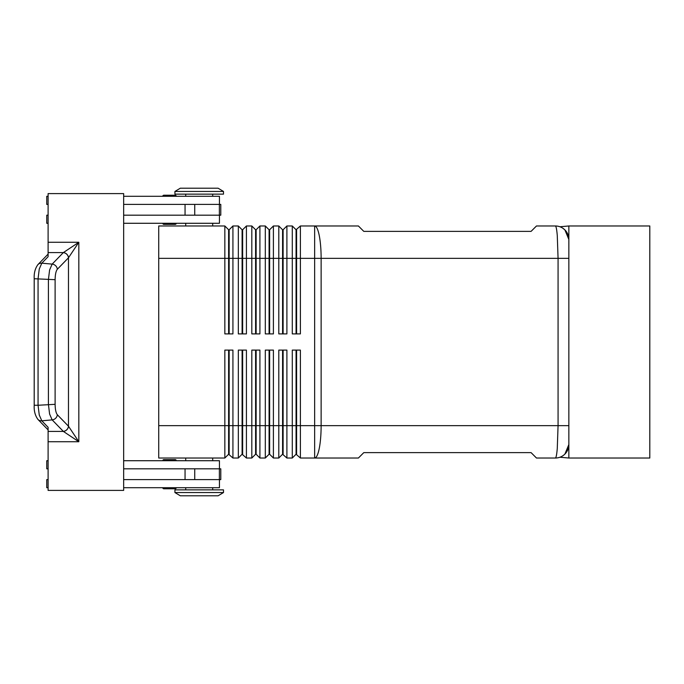 <?xml version="1.0" encoding="UTF-8"?>
<svg xmlns="http://www.w3.org/2000/svg" width="684" height="684" viewBox="0 0 684 684"><rect width="100%" height="100%" fill="white"/><g stroke="black" fill="none" stroke-linecap="round" stroke-linejoin="round"><path stroke-width="1.03" d="M176.267 460.717A1.077 1.077 0 0 0 175.19 459.639L163.861 459.639A1.077 1.077 0 0 0 162.775 460.717M163.861 488.778A1.077 1.077 0 0 1 162.775 487.701A1.077 1.077 0 0 0 163.861 488.778L175.19 488.778A1.077 1.077 0 0 0 176.267 487.701M163.861 224.361L175.19 224.361L163.861 224.361A1.077 1.077 0 0 1 162.775 223.283M175.19 195.222L163.861 195.222A1.077 1.077 0 0 0 162.775 196.299A1.077 1.077 0 0 1 163.861 195.222L175.19 195.222A1.077 1.077 0 0 1 176.267 196.299M568.66 237.211L568.857 239.468A13.492 13.492 0 0 0 555.365 225.977A13.492 13.492 0 0 1 560.222 226.883M296.069 350.097L296.069 454.244L300.387 458.024L358.399 458.024L363.794 452.628L531.083 452.628L536.478 458.024L555.365 458.024A13.492 13.492 0 0 0 568.857 444.532L564.907 454.073L568.857 444.532L568.857 225.977L649.8 225.977L649.8 458.024L568.857 458.024L568.857 239.468L564.907 229.927C558.614 225.634 558.614 225.634 564.907 229.927L564.933 229.952M562.77 228.191L564.907 229.927M158.731 425.645L158.731 458.024L224.839 458.024L228.618 454.244L232.928 458.024L232.928 350.097L224.839 350.097L224.839 425.645L158.731 425.645L158.731 225.977L224.839 225.977L224.839 333.903L232.928 333.903L232.928 225.977L238.331 225.977L238.331 333.903L246.42 333.903L246.42 225.977L251.815 225.977L251.815 333.903L259.911 333.903L259.911 225.977L265.307 225.977L265.307 333.903L273.403 333.903L273.403 225.977L278.798 225.977L278.798 333.903L286.895 333.903L286.895 225.977L292.29 225.977L292.29 333.903L300.387 333.903L300.387 258.355L314.649 258.355L314.649 225.977L358.399 225.977L363.794 231.372L531.083 231.372L536.478 225.977L555.365 225.977C556.101 226.122 556.742 229.285 557.272 235.458L558.067 258.355L568.857 258.355M568.857 425.645L321.129 425.645L321.129 258.355L558.067 258.355L558.067 425.645L557.272 448.542C556.742 454.715 556.101 457.878 555.365 458.024A13.492 13.492 0 0 0 560.256 457.1L560.256 457.1M228.618 333.903L228.618 229.756L229.157 229.756L229.157 333.903M224.839 225.977L228.618 229.756M300.387 458.024L300.387 425.645L314.649 425.645L314.649 458.024A32.379 6.481 90 0 0 319.231 448.542A32.379 6.481 90 0 0 321.129 425.645L314.649 425.645L314.649 258.355L321.129 258.355A32.379 6.481 90 0 0 319.231 235.458A32.379 6.481 90 0 0 314.649 225.977L300.387 225.977L300.387 258.355L296.608 258.355L296.608 333.903M242.102 333.903L242.102 229.756L242.649 229.756L242.649 333.903M238.331 225.977L242.102 229.756M255.594 333.903L255.594 229.756L256.132 229.756L256.132 333.903M251.815 225.977L255.594 229.756M269.086 333.903L269.086 229.756L269.624 229.756L269.624 333.903M265.307 225.977L269.086 229.756M282.577 333.903L282.577 229.756L283.116 229.756L283.116 333.903M278.798 225.977L282.577 229.756M296.608 229.756L296.608 258.355L296.069 258.355L296.069 229.756L300.387 225.977M292.29 225.977L296.069 229.756M229.157 454.244L229.157 350.097M228.618 350.097L228.618 425.645L224.839 425.645L224.839 458.024M242.102 350.097L242.102 454.244L246.42 458.024L246.42 350.097L238.331 350.097L238.331 425.645L228.618 425.645L228.618 454.244M282.577 350.097L282.577 454.244L286.895 458.024L286.895 350.097L278.798 350.097L278.798 458.024L273.403 458.024L273.403 350.097L265.307 350.097L265.307 458.024L259.911 458.024L259.911 350.097L251.815 350.097L251.815 458.024L246.42 458.024M286.895 458.024L292.29 458.024L292.29 425.645L283.116 425.645L283.116 350.097M232.928 458.024L238.331 458.024L238.331 425.645L242.649 425.645L242.649 350.097M242.649 454.244L242.649 425.645L255.594 425.645L255.594 454.244L251.815 458.024M255.594 454.244L256.132 454.244L256.132 350.097M256.132 454.244L259.911 458.024M269.086 350.097L269.086 454.244L269.624 454.244L269.624 350.097M269.624 454.244L273.403 458.024M283.116 454.244L283.116 425.645L255.594 425.645L255.594 350.097M296.608 454.244L296.608 350.097M223.488 191.443L218.093 188.203L180.32 188.203L174.924 191.443L174.924 194.136L223.488 194.136L223.488 191.443L174.924 191.443M212.698 225.977L212.698 223.283M185.715 223.283L185.715 225.977M223.488 492.557L218.093 495.797L180.32 495.797L174.924 492.557L223.488 492.557L223.488 489.864L174.924 489.864L174.924 492.557M212.698 458.024L212.698 460.717M185.715 460.717L185.715 458.024M212.698 196.299L212.698 194.136M185.715 194.136L185.715 196.299M219.444 204.396L219.444 196.299L123.659 196.299M176.267 223.283A1.077 1.077 0 0 1 175.19 224.361M212.698 487.701L212.698 489.864M185.715 489.864L185.715 487.701M123.659 460.717L219.444 460.717L219.444 468.814M55.113 279.679L34.2 278.739L34.2 405.261L38.065 405.261L38.065 278.739L39.253 269.017L41.809 263.178L48.102 256.697L48.102 252.593L63.347 252.593L52.155 264.118L49.599 269.949L48.41 279.679L48.41 404.321L49.599 414.051L52.155 419.882L63.347 431.407L78.831 441.727L68.477 426.209L57.328 414.726C55.943 412.974 55.207 409.502 55.113 404.321L55.113 279.679C55.207 274.498 55.943 271.026 57.328 269.274L68.477 257.791L78.831 242.273L63.347 252.593A5.395 4.95 45 0 1 68.503 257.757M48.102 252.593L48.102 193.598L123.659 193.598L123.659 490.402L48.102 490.402L48.102 427.303L41.809 420.822L39.253 414.983L38.065 405.261L55.113 404.321M63.304 431.365A5.395 4.968 -44.2 0 0 66.818 429.714A5.395 4.968 -44.2 0 0 68.477 426.209L68.477 257.791A5.395 4.968 44.2 0 0 66.818 254.286A5.395 4.968 44.2 0 0 63.304 252.635M568.772 446.028A13.492 13.492 0 0 1 567.917 449.474M48.102 431.407L63.347 431.407A5.395 4.95 -45 0 0 68.503 426.243M123.659 479.604L220.787 479.604L220.787 468.814L123.659 468.814M123.659 204.396L220.787 204.396L220.787 215.186L123.659 215.186M175.19 459.639L163.861 459.639L175.19 459.639M48.102 468.814L46.76 468.814L46.76 460.717L48.102 460.717M48.102 479.604L46.76 479.604L46.76 487.701L48.102 487.701M219.444 479.604L219.444 487.701L123.659 487.701M48.102 204.396L46.76 204.396L46.76 196.299L48.102 196.299M48.102 223.283L46.76 223.283L46.76 215.186L48.102 215.186M123.659 223.283L219.444 223.283L219.444 215.186M296.069 454.244L292.29 458.024M292.29 350.097L292.29 425.645L300.387 425.645L300.387 350.097L292.29 350.097M282.577 454.244L278.798 458.024M269.086 454.244L265.307 458.024M242.102 454.244L238.331 458.024M296.069 333.903L296.069 258.355L158.731 258.355M283.116 229.756L286.895 225.977M269.624 229.756L273.403 225.977M256.132 229.756L259.911 225.977M242.649 229.756L246.42 225.977M229.157 229.756L232.928 225.977M565.121 230.149A13.492 13.492 0 0 1 568.857 239.468M48.102 441.727L78.831 441.727L78.831 242.273L48.102 242.273M57.328 269.274A5.395 4.968 44.2 0 0 55.669 265.768A5.395 4.968 44.2 0 0 52.155 264.118L41.809 263.178A5.395 4.968 -135.8 0 0 37.988 264.528A5.395 4.968 -135.8 0 0 37.945 264.571A5.395 4.968 -135.8 0 0 37.936 264.58A5.395 4.968 -135.8 0 0 37.842 264.674M37.842 419.326A5.395 4.968 -44.2 0 0 37.936 419.42A5.395 4.968 -44.2 0 0 37.945 419.429A5.395 4.968 -44.2 0 0 37.988 419.472A5.395 4.968 -44.2 0 0 41.809 420.822L52.155 419.882A5.395 4.968 -44.2 0 0 55.669 418.232A5.395 4.968 -44.2 0 0 57.328 414.726M185.056 479.604L185.056 468.814M194.735 479.604L194.735 468.814M219.367 479.604L219.367 468.814M185.056 204.396L185.056 215.186M194.735 204.396L194.735 215.186M219.367 204.396L219.367 215.186M559.897 457.237L568.857 458.024M559.897 226.763L568.857 225.977M37.945 264.571C35.132 268.419 33.884 273.138 34.209 278.739C33.884 273.138 35.132 268.419 37.945 264.571M37.945 419.429C35.132 415.581 33.884 410.862 34.209 405.261C33.884 410.862 35.132 415.581 37.945 419.429M37.936 264.58L48.102 254.106M48.102 429.894L37.936 419.42"/></g></svg>

